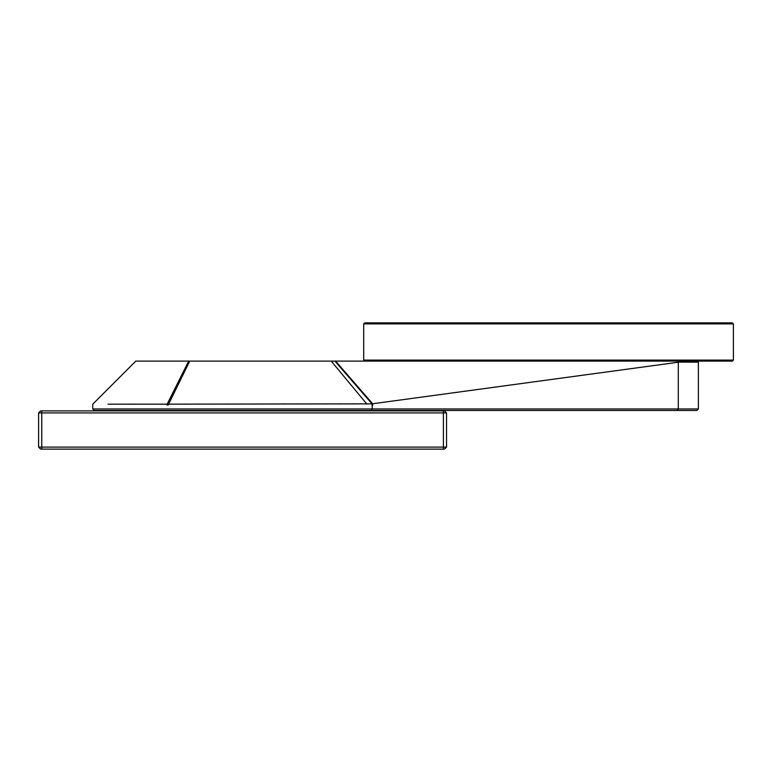 <?xml version="1.0" encoding="UTF-8"?>
<svg xmlns="http://www.w3.org/2000/svg" width="772" height="772" viewBox="0 0 772 772"><rect width="100%" height="100%" fill="white"/><g stroke="black" fill="none" stroke-linecap="round" stroke-linejoin="round"><path stroke-width="1.16" d="M364.712 361.113L363.689 360.099L733.4 360.099L732.377 361.113L135.814 361.113L92.756 404.171L92.756 408.948L698.37 408.948L698.37 362.136L679.003 362.126L372.635 403.766L372.635 405.58L372.017 404.875M335.608 361.113L372.635 403.766M678.144 361.113L679.003 362.126M188.677 361.113L167.138 404.19L108.041 404.152M167.138 404.19L189.092 361.113M189.719 361.113L168.2 405.02L167.138 405.02M334.923 361.113L372.017 403.852L168.2 404.152M372.017 403.852L372.326 408.948L371.004 410.482L94.29 410.482L92.756 408.948M698.37 408.948L696.836 410.482L371.004 410.482M40.636 410.887L444.518 410.887L446.554 412.923L446.554 447.094L444.518 449.13L40.636 449.13L38.6 447.094L38.6 412.923L40.636 410.887M38.6 447.094L446.554 447.094L444.518 449.13M446.554 412.923L38.6 412.923M364.712 322.87L732.377 322.87L733.4 323.893L363.689 323.893L364.712 322.87M733.4 360.099L733.4 323.893M331.217 361.113L366.941 404.152M678.298 362.232L678.298 408.948L676.967 410.482M41.765 410.887L41.765 449.13M443.398 449.13L443.398 410.887M698.37 362.136L697.348 361.113M363.689 360.099L363.689 323.893"/></g></svg>

